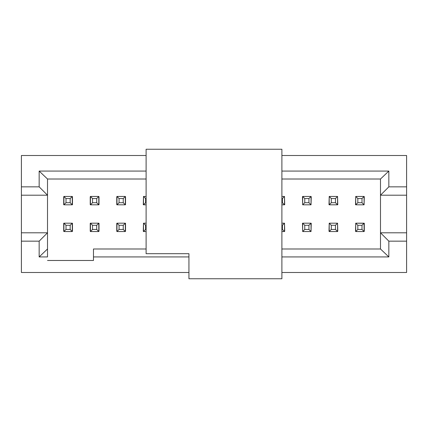 <?xml version="1.0" encoding="UTF-8"?>
<svg xmlns="http://www.w3.org/2000/svg" width="428" height="428" viewBox="0 0 428 428"><rect width="100%" height="100%" fill="white"/><g stroke="black" fill="none" stroke-linecap="round" stroke-linejoin="round"><path stroke-width="0.64" d="M21.4 221.436L21.4 155.508L146.109 155.508L21.4 155.508L21.4 186.843L39.157 186.843L39.157 171.072L146.109 171.072L39.157 171.072L39.157 186.843L21.4 186.843L21.4 272.492L188.935 272.492L21.4 272.492M21.4 206.558L21.4 155.508M21.4 218.933L21.4 213.583M21.4 210.972L21.4 207.28M282.416 229.456L281.892 229.456L282.416 229.456L282.416 225.278L281.892 225.278L282.416 225.278L284.502 223.191L281.892 223.191L284.502 223.191L282.416 225.278L282.416 229.456L284.502 231.548L281.892 231.548L284.502 231.548L284.502 223.191L284.502 231.548L282.416 229.456L284.502 231.548M70.176 229.456L70.176 225.278L66.003 225.278L70.176 225.278L72.268 223.191L63.911 223.191L66.003 225.278L66.003 229.456L70.176 229.456L72.268 231.548L63.911 231.548L63.911 223.191L72.268 223.191L72.268 231.548L72.268 223.191L70.176 225.278L70.176 229.456L72.268 231.548L70.176 229.456L66.003 229.456L63.911 231.548L66.003 229.456L66.003 225.278L63.911 223.191L63.911 231.548L72.268 231.548M364.089 231.232L364.298 223.298L355.732 223.191L357.824 225.278L357.824 229.456L362.002 229.456L364.089 231.548L355.732 231.548L355.732 223.191L364.089 223.191L364.089 231.548L364.089 223.191L362.002 225.278L362.002 229.456L364.089 231.548L362.002 229.456L357.824 229.456L357.824 225.278L355.732 223.191L355.732 231.548L357.824 229.456L355.732 231.548L364.089 231.548M335.472 229.456L335.472 225.278L331.293 225.278L335.472 225.278L337.564 223.191L329.207 223.191L331.293 225.278L331.293 229.456L335.472 229.456L337.564 231.548L329.207 231.548L329.207 223.191L337.564 223.191L337.564 231.548L337.564 223.191L335.472 225.278L335.472 229.456L337.564 231.548L335.472 229.456L331.293 229.456L331.293 225.278L329.207 223.191L329.207 231.548L331.293 229.456L329.207 231.548L337.564 231.548M308.941 229.456L308.941 225.278L304.763 225.278L308.941 225.278L311.033 223.191L302.676 223.191L304.763 225.278L304.763 229.456L308.941 229.456L311.033 231.548L302.676 231.548L302.676 223.191L311.033 223.191L311.033 231.548L311.033 223.191L308.941 225.278L308.941 229.456L311.033 231.548L308.941 229.456L304.763 229.456L304.763 225.278L302.676 223.191L302.676 231.548L304.763 229.456L302.676 231.548L311.033 231.548M281.892 155.508L406.6 155.508L406.6 272.492L281.892 272.492L406.6 272.492L406.6 241.157L388.843 241.157L388.843 256.928L281.892 256.928L388.843 256.928L388.843 241.157L406.6 241.157L406.6 195.2L380.487 195.2L380.487 232.8L406.6 232.8L380.487 232.8L388.843 241.157L380.487 232.8L380.487 248.989L388.843 256.928L380.487 248.989L281.892 248.989L380.487 248.989L380.487 195.2L406.6 195.2L406.6 155.508L281.892 155.508M364.089 204.809L362.002 202.722L357.824 202.722L355.732 204.809L357.824 202.722L357.824 198.544L355.732 196.452L355.732 204.809L364.089 204.809L364.089 196.452L362.002 198.544L362.002 202.722L364.089 204.809L355.732 204.809L355.732 196.452L364.089 196.452L364.089 204.809L364.089 196.768M281.892 171.072L388.843 171.072L388.843 186.843L406.6 186.843L388.843 186.843L380.487 195.2L388.843 186.843L388.843 171.072L281.892 171.072M47.513 256.928L39.157 256.928L39.157 241.157L21.4 241.157L39.157 241.157L47.513 232.8L21.4 232.8L47.513 232.8L47.513 195.2L21.4 195.2L47.513 195.2L39.157 186.843L47.513 195.2L47.513 179.011L39.157 171.072L47.513 179.011L146.109 179.011L47.513 179.011L47.513 232.8L39.157 241.157L39.157 256.928L47.513 256.928L47.513 248.989L39.157 256.928L47.513 248.989L47.513 232.8L47.513 256.928M188.935 256.928L93.47 256.928L93.47 260.481L47.513 260.481L93.47 260.481L93.47 256.928L188.935 256.928M116.972 231.548L116.972 223.191L125.324 223.191L125.324 231.548L116.972 231.548L119.059 229.456L119.059 225.278L116.972 223.191L116.972 231.548L125.324 231.548L125.324 223.191L123.237 225.278L123.237 229.456L125.324 231.548L123.237 229.456L119.059 229.456L116.972 231.548M116.972 204.809L116.972 196.452L125.324 196.452L125.324 204.809L116.972 204.809L119.059 202.722L119.059 198.544L116.972 196.452L116.972 204.809L125.324 204.809L125.324 196.452L123.237 198.544L123.237 202.722L125.324 204.809L123.237 202.722L119.059 202.722L116.972 204.809M63.911 204.809L63.911 196.452L72.268 196.452L72.268 204.809L63.911 204.809L66.003 202.722L66.003 198.544L63.911 196.452L63.911 204.809L72.268 204.809L72.268 196.452L70.176 198.544L70.176 202.722L72.268 204.809L70.176 202.722L66.003 202.722L63.911 204.809M90.442 204.809L90.442 196.452L98.798 196.452L98.798 204.809L90.442 204.809L92.528 202.722L92.528 198.544L90.442 196.452L90.442 204.809L98.798 204.809L98.798 196.452L96.707 198.544L96.707 202.722L98.798 204.809L96.707 202.722L92.528 202.722L90.442 204.809M90.442 231.548L90.442 223.191L98.798 223.191L98.798 231.548L90.442 231.548L92.528 229.456L92.528 225.278L90.442 223.191L90.442 231.548L98.798 231.548L98.798 223.191L96.707 225.278L96.707 229.456L98.798 231.548L96.707 229.456L92.528 229.456L90.442 231.548M143.498 231.548L143.498 223.191L146.109 223.191L143.498 223.191L143.498 231.548L145.59 229.456L145.59 225.278L143.498 223.191L145.59 225.278L146.109 225.278L145.59 225.278L145.59 229.456L143.498 231.548L146.109 231.548L143.498 231.548M143.498 204.809L143.498 196.452L146.109 196.452L143.498 196.452L143.498 204.809L145.59 202.722L145.59 198.544L143.498 196.452L145.59 198.544L146.109 198.544L145.59 198.544L145.59 202.722L143.498 204.809L146.109 204.809L143.498 204.809M284.502 196.452L284.502 204.809L281.892 204.809L284.502 204.809L284.502 196.452L282.416 198.544L282.416 202.722L284.502 204.809L282.416 202.722L281.892 202.722L282.416 202.722L282.416 198.544L284.502 196.452L281.892 196.452L284.502 196.452M329.207 204.809L329.207 196.452L337.564 196.452L337.564 204.809L329.207 204.809L331.293 202.722L331.293 198.544L329.207 196.452L329.207 204.809L337.564 204.809L337.564 196.452L335.472 198.544L335.472 202.722L337.564 204.809L335.472 202.722L331.293 202.722L329.207 204.809M302.676 204.809L302.676 196.452L311.033 196.452L311.033 204.809L302.676 204.809L304.763 202.722L304.763 198.544L302.676 196.452L302.676 204.809L311.033 204.809L311.033 196.452L308.941 198.544L308.941 202.722L311.033 204.809L308.941 202.722L304.763 202.722L302.676 204.809M72.476 231.232L72.476 223.298L72.476 231.232M63.702 223.298L63.702 231.232L63.702 223.298M72.476 204.702L72.476 196.768L72.476 204.702M63.702 196.768L63.702 204.702L63.702 196.768M90.233 223.298L90.233 231.232L90.233 223.298M99.007 231.232L99.007 223.298L99.007 231.232M90.233 196.768L90.233 204.702L90.233 196.768M99.007 204.702L99.007 196.768L99.007 204.702M143.498 223.298L143.289 231.232L143.498 223.298M143.498 196.768L143.289 204.702L143.498 196.768M125.324 204.702L125.324 196.768M116.972 196.768L116.972 204.702M125.324 231.232L125.324 223.298M116.972 223.298L116.972 231.232M284.711 204.702L284.502 196.768L284.711 204.702M284.711 231.232L284.502 223.298L284.711 231.232M337.772 231.232L337.564 223.298L337.772 231.232M329.207 223.298L328.998 231.232L329.207 223.298M355.732 223.298L355.524 231.232L355.732 223.298M337.772 204.702L337.564 196.768L337.772 204.702M329.207 196.768L328.998 204.702L329.207 196.768M355.732 196.768L355.524 204.702L355.732 196.768M364.089 204.702L364.298 196.768M302.468 223.298L302.676 231.232L302.468 223.298M311.033 231.232L311.242 223.298L311.033 231.232M302.468 196.768L302.676 204.702L302.468 196.768M311.033 204.702L311.242 196.768L311.033 204.702M281.892 179.011L380.487 179.011L388.843 171.072L380.487 179.011L380.487 195.2L380.487 179.011L281.892 179.011M93.47 248.989L93.47 256.928L93.47 248.989L146.109 248.989L93.47 248.989M125.532 223.298L125.532 231.232M116.764 231.232L116.764 223.298M116.764 204.702L116.764 196.768M125.532 196.768L125.532 204.702M364.298 223.298L364.298 231.232M123.237 225.278L125.324 223.191L116.972 223.191L119.059 225.278L123.237 225.278L119.059 225.278L119.059 229.456L123.237 229.456L123.237 225.278M123.237 198.544L125.324 196.452L116.972 196.452L119.059 198.544L123.237 198.544L119.059 198.544L119.059 202.722L123.237 202.722L123.237 198.544M66.003 229.456L63.911 231.548M70.176 198.544L72.268 196.452L63.911 196.452L66.003 198.544L70.176 198.544L66.003 198.544L66.003 202.722L70.176 202.722L70.176 198.544M90.442 196.452L92.528 198.544L96.707 198.544L98.798 196.452L90.442 196.452M92.528 198.544L92.528 202.722L96.707 202.722L96.707 198.544L92.528 198.544M90.442 223.191L92.528 225.278L96.707 225.278L98.798 223.191L90.442 223.191M92.528 225.278L92.528 229.456L96.707 229.456L96.707 225.278L92.528 225.278M146.109 229.456L145.59 229.456L146.109 229.456M146.109 202.722L145.59 202.722L146.109 202.722M281.892 198.544L282.416 198.544L281.892 198.544M362.002 198.544L364.089 196.452L355.732 196.452L357.824 198.544L362.002 198.544L357.824 198.544L357.824 202.722L362.002 202.722L362.002 198.544M335.472 198.544L337.564 196.452L329.207 196.452L331.293 198.544L335.472 198.544L331.293 198.544L331.293 202.722L335.472 202.722L335.472 198.544M362.002 229.456L362.002 225.278L357.824 225.278L362.002 225.278L364.089 223.191M302.676 196.452L304.763 198.544L308.941 198.544L311.033 196.452L302.676 196.452M304.763 198.544L304.763 202.722L308.941 202.722L308.941 198.544L304.763 198.544M281.892 149.244L281.892 278.756L281.892 149.244L146.109 149.244L281.892 149.244M146.109 253.692L146.109 149.244L146.109 253.692L188.935 253.692L188.935 278.756L281.892 278.756L188.935 278.756L188.935 253.692L146.109 253.692"/></g></svg>
